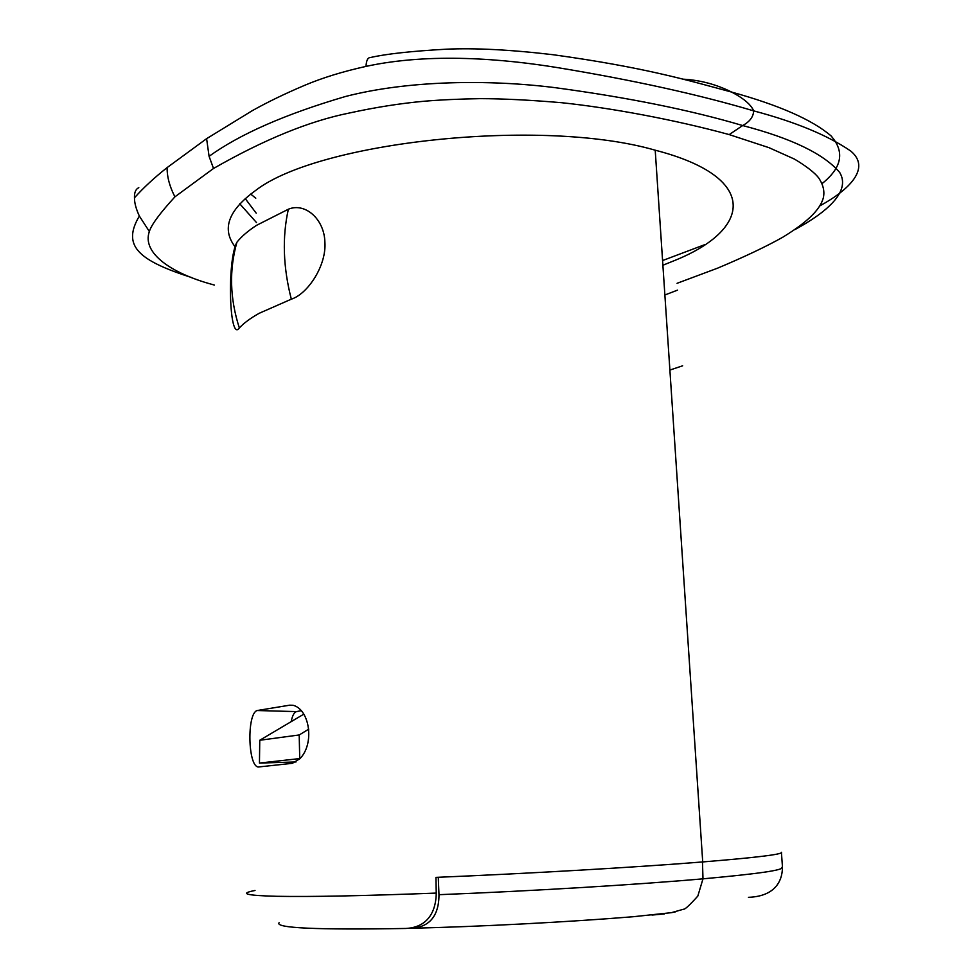 <?xml version="1.0" encoding="UTF-8"?>
<svg xmlns="http://www.w3.org/2000/svg" width="978" height="978" viewBox="0 0 978 978"><rect width="100%" height="100%" fill="white"/><g stroke="black" fill="none" stroke-linecap="round" stroke-linejoin="round"><path stroke-width="1.47" d="M410.344 928.244L411.225 928.269C435.418 926.912 439.024 907.694 438.975 894.687L438.278 877.278M675.443 911.863L672.289 912.511M296.016 761.96L259.451 763.072L259.757 740.26L303.718 714.209M308.767 729.136L299.195 734.967L299.733 758.573L259.451 763.072M259.757 740.26L299.195 734.967M279.085 922.719C274.72 928.073 316.97 929.992 405.809 928.464C431.396 927.193 436.164 906.276 436.237 893.085L435.943 877.376C528.902 873.525 636.91 867.229 702.717 861.936C756.63 857.535 782.889 854.32 781.52 852.29M301.126 710.688L296.566 711.605C294.146 712.277 292.361 715.603 291.199 721.617M781.434 852.682L782.388 865.836C782.889 877.449 778.146 896.239 748.439 897.327M257.116 710.529C246.725 713.573 247.923 766.459 258.278 766.996L292.41 763.305L299.94 758.671C314.782 743.635 309.696 710.065 293.571 705.407L289.708 705.187L257.116 710.529L296.566 711.605M662.888 265.246L675.48 260.16C751.703 229.121 759.698 177.201 655.211 150.196C542.154 117.433 318.351 141.48 255.539 190.539C227.984 210.527 221.321 229.451 235.527 247.336M256.591 225.319L288.351 209.231C304.989 202.238 324.256 218.95 324.892 242.043C326.652 265.49 307.789 293.95 291.322 299.182L259.243 313.266C250.551 318.131 243.925 323.021 239.341 327.948C229.182 342.911 226.896 260.405 236.908 242.238C241.432 236.542 247.996 230.906 256.591 225.319M293.058 705.285L289.708 705.187M677.51 290.136L664.881 294.989M669.881 370.063L682.656 365.796M677.045 283.314L717.583 268.168C744.49 256.847 766.129 246.578 782.534 237.361C811.581 219.647 820.224 207.776 823.121 198.607C824.955 191.896 823.415 184.915 818.513 177.666C814.185 172.299 806.19 166.126 794.527 159.133L768.977 147.666L729.209 134.597C674.245 119.536 609.771 107.727 561.555 102.702C530.589 100.062 503.523 98.705 480.369 98.644C459.55 98.974 440.821 99.842 424.171 101.235C400.393 103.387 375.405 107.323 349.219 113.045C309.378 121.052 264.146 139.524 213.522 168.473L209.084 156.333L206.602 138.668L167.104 167.605C167.03 176.859 169.634 186.602 174.928 196.835L213.522 168.473M191.81 277.618C137.678 260.246 121.859 245.637 139.353 216.052L149.353 231.505C151.358 224.842 159.879 213.277 174.928 196.835M149.353 231.505C141.59 253.449 172.409 273.583 211.774 284.329L214.402 285.087M138.803 187.654C135.685 189.17 134.243 192.556 134.475 197.8C134.414 202.813 136.04 208.889 139.353 216.052M209.084 156.333C239.842 134.12 285.258 114.181 345.307 96.541C408.315 80.172 489.746 79.414 555.015 87.653C627.962 97.47 690.517 110.098 742.669 125.551L742.669 125.551C791.642 138.338 823.989 153.986 839.723 172.507C851.19 191.615 826.263 212.617 794.808 229.659M239.744 203.791L256.505 222.581M819.967 205.783C849.173 189.952 871.349 168.069 850.701 151.015C827.767 135.331 795.42 121.944 753.671 110.869C698.781 94.573 633.463 80.159 557.729 67.653C504.355 58.961 430.454 52.36 366.004 66.394C342.838 71.528 322.447 77.812 304.843 85.245C285.014 93.656 267.483 102.128 252.263 110.685L206.602 138.668M662.583 260.551L705.162 244.5M822.07 183.595C842.046 167.641 845.016 151.724 830.994 135.844C812.29 119.829 779.209 105.245 731.752 92.115C687.791 80.282 645.003 67.445 553.108 54.719C510.748 49.731 475.137 47.885 446.298 49.193C411.188 51.162 385.797 53.961 370.149 57.592C367.704 57.665 366.322 60.599 366.004 66.394M291.322 299.182L291.322 299.182C283.107 267.226 282.116 237.251 288.351 209.231M239.341 327.948L239.341 327.948C229.854 298.608 229.048 270.038 236.908 242.238L236.908 242.238M438.975 894.687C531.237 891.068 637.766 884.613 702.986 878.831C757.718 873.88 783.977 870.09 781.752 867.474M651.984 915.066L664.355 913.941M255.013 890.481C238.766 893.586 246.04 895.53 276.835 896.3C310.515 896.936 363.645 895.86 436.237 893.085M134.475 197.8C143.399 187.8 154.279 177.739 167.104 167.605M411.225 928.269C479.685 926.679 568.56 922.022 633.035 916.741L671.336 912.682L683.634 909.198C684.893 909.564 689.624 905.188 697.827 896.068L702.986 878.831L702.473 861.96M655.211 150.196L702.717 861.936M682.999 79.169C700.199 80.098 716.446 84.426 731.74 92.128C733.989 93.436 749.649 101.076 753.671 110.869C753.39 116.847 749.71 121.737 742.669 125.551L729.209 134.597M256.224 213.18L245.172 198.522M250.661 194.035L255.771 198.204"/></g></svg>

